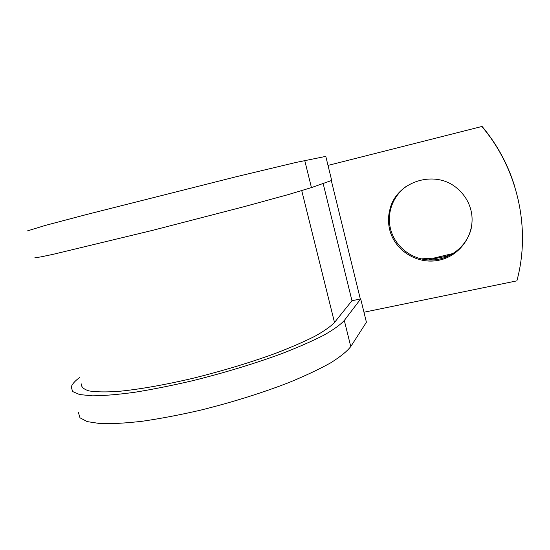 <?xml version="1.0" encoding="UTF-8"?>
<svg xmlns="http://www.w3.org/2000/svg" width="550" height="550" viewBox="0 0 550 550"><rect width="100%" height="100%" fill="white"/><g stroke="black" fill="none" stroke-linecap="round" stroke-linejoin="round"><path stroke-width="0.82" d="M453.379 253.426L433.668 258.136L421.087 258.892M449.57 255.585L428.395 259.951M471.089 210.843C469.019 202.214 464.626 194.941 457.902 189.035C435.82 168.63 396.11 181.287 389.861 209.653C388.149 216.253 388.073 222.86 389.627 229.474C394.549 250.621 417.526 264.969 439.237 260.164C461.017 255.674 476.245 232.588 471.089 210.843M406.051 186.512C398.337 192.321 393.223 199.801 390.699 208.959C388.994 215.511 388.919 222.069 390.459 228.628C394.701 246.496 411.861 259.978 430.616 260.019C449.357 260.157 467.033 246.586 471.261 228.25M482.089 126.438L327.999 165.412L482.089 126.438C496.712 143.921 507.451 163.481 514.291 185.123M481.855 126.507C517.914 168.864 531.066 228.827 516.869 280.857L363.956 312.228M81.297 383.893C81.146 386.966 83.724 389.304 89.045 390.919C96.009 392.04 105.683 392.205 118.071 391.414C138.414 389.517 164.574 384.959 193.167 378.235C222.667 370.893 250.071 362.622 275.378 353.416C290.909 347.442 304.081 341.715 314.896 336.256C324.17 331.066 330.701 326.466 334.503 322.465L351.918 300.754L360.697 298.911L366.41 322.231L350.762 346.569L344.307 320.464L360.697 298.911M34.911 257.276L35.131 257.792L41.133 256.836L53.151 254.32L152.563 230.361L243.987 206.704L288.606 194.494L311.444 187.598L331.684 180.448L325.793 156.379L295.969 162.449L236.328 176.708L86.151 214.617L45.127 225.472L27.514 230.869M78.409 412.486L79.977 417.801L87.189 421.603L100.224 423.589C111.733 423.947 125.854 423.156 142.588 421.211C160.559 418.591 179.843 414.92 200.447 410.19C232.382 402.229 261.862 393.023 288.901 382.566C305.429 375.746 319.364 369.167 330.701 362.828C340.34 356.771 347.029 351.354 350.762 346.569M79.53 377.575C74.814 381.102 72.057 384.237 71.266 386.994L72.614 391.531L79.633 394.57L92.503 395.828C103.922 395.732 117.982 394.549 134.688 392.281C152.646 389.386 171.951 385.529 192.596 380.724C224.634 372.721 254.286 363.722 281.538 353.739C298.217 347.263 312.297 341.089 323.792 335.211C333.589 329.643 340.429 324.727 344.307 320.464M447.322 256.135L447.693 255.09M360.326 298.994L331.32 180.579M351.972 300.74L323.132 183.473M334.503 322.465L301.751 190.678M433.187 259.201L433.668 258.136M311.444 187.598L304.748 160.552M390.699 208.959L389.861 209.653"/></g></svg>
